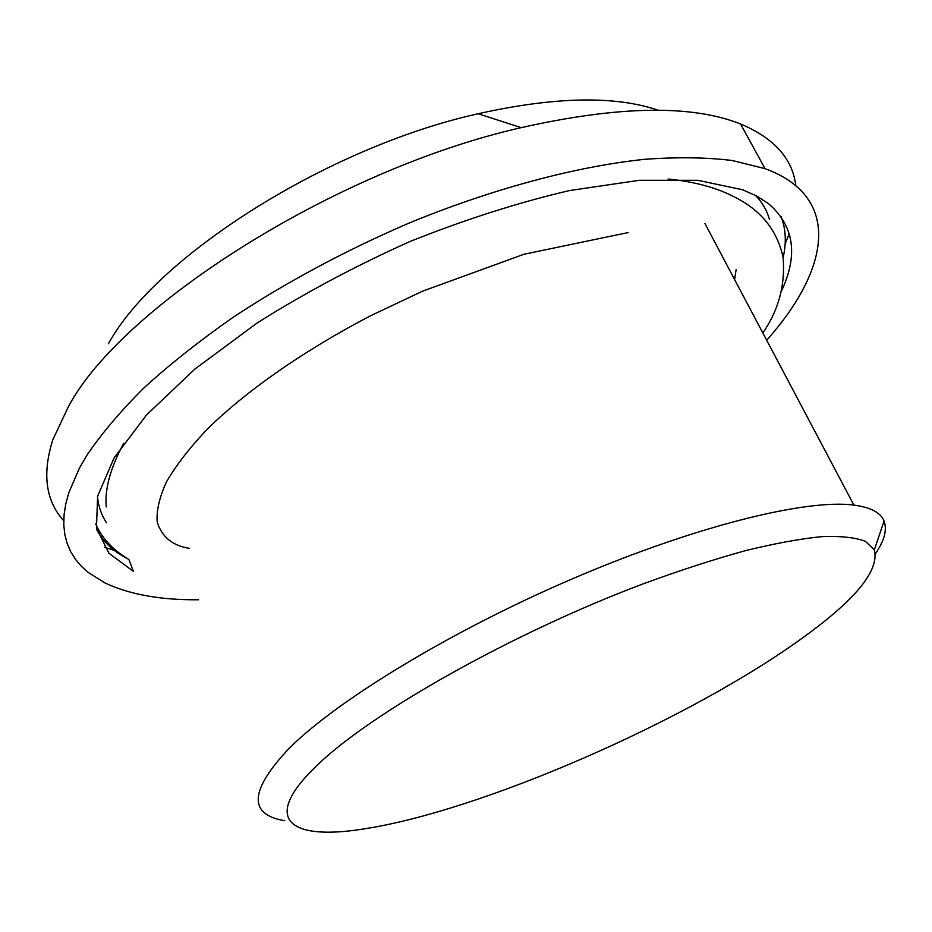 <?xml version="1.0" encoding="UTF-8"?>
<svg xmlns="http://www.w3.org/2000/svg" width="932" height="932" viewBox="0 0 932 932"><rect width="100%" height="100%" fill="white"/><g stroke="black" fill="none" stroke-linecap="round" stroke-linejoin="round"><path stroke-width="1.4" d="M766.687 340.227C828.851 270.595 843.39 197.409 765.044 168.657L732.272 160.514C706.677 157.345 677.424 156.949 644.525 159.325C576.092 166.502 492.783 188.637 408.927 223.132C345.469 250.498 286.963 281.825 233.419 317.09C199.774 340.599 169.974 364.191 144.006 387.852C120.508 411.222 101.495 433.671 86.967 455.177L79.418 468.155L68.84 492.609L65.741 504.014L64.075 514.813L63.784 525.007L64.832 534.56L67.162 543.472L70.727 551.721L75.469 559.305L81.317 566.213L88.237 572.458L105.013 582.954C129.595 594.534 160.782 600.138 198.551 599.765M781.435 291.075C798.386 255.135 794.157 226.057 768.737 203.84L756.947 196.151L742.618 189.767L697.812 180.295L639.375 180.295L569.464 190.571C518.157 202.559 465.045 219.521 410.115 241.458C355.663 265.83 304.659 293.021 257.092 323.031L194.835 369.095L146.615 414.891L114.1 457.892L97.639 496.104L96.45 528.176L109.009 553.34L133.381 571.351L128.989 559.759M795.812 185.596C792.526 158.615 774.096 138.076 740.532 123.968C691.626 104.535 618.522 105.77 521.233 127.649C335.275 169.682 121.661 306.395 68.502 406.457L52.833 439.741C42.045 473.864 45.691 500.868 63.749 520.755M104.302 547.166L117.129 551.394M785.152 243.765L789.299 233.548M658.178 110.221C614.957 95.483 554.948 96.66 478.116 113.751C326.468 147.419 155.458 257.325 108.473 343.663M875.498 553.561C884.421 540.537 887.276 529.702 884.049 521.058C880.74 512.647 870.686 507.323 853.898 505.097C806.914 498.818 696.763 525.613 574.45 577.945C452.183 630.207 337.792 699.885 289.433 748.07C249.461 790.336 247.9 814.556 284.726 820.719M803.291 637.383C855.902 599.393 879.575 570.209 874.332 549.857L865.397 541.352C855.39 537.484 840.885 535.912 821.908 536.622C800.413 538.754 774.946 543.426 745.518 550.637C714.122 559.305 680.255 570.279 643.919 583.572C513.252 632.63 372.369 712.188 318.08 764.391C259.783 819.31 289.514 840.245 360.486 829.445C479.246 812.296 689.668 720.11 803.291 637.383M781.133 216.632C785.897 229.051 786.561 242.704 783.125 257.593M128.849 559.386C114.17 552.128 103.499 542.319 96.835 529.924M755.549 195.417C762.306 202.547 766.931 210.504 769.424 219.3M106.504 522.817C101.471 515.175 98.466 506.472 97.487 496.698M762.842 332.969C778.628 310.158 785.385 285.017 783.113 257.535C777.416 230.868 761.584 210.865 735.593 197.549C717.291 187.821 694.771 181.658 668.058 179.049M189.196 548.307C172.478 545.663 161.807 536.879 157.205 521.978C156.343 510.666 159.43 497.304 166.479 481.867C175.938 465.499 189.534 447.931 207.277 429.163C246.025 391.009 304.205 350.234 371.332 315.389L422.674 291.134L524.087 254.226L628.203 232.557M734.591 279.553L736.152 269.488M106.26 506.973C104.535 489.405 110.349 468.155 123.7 443.224M740.532 123.968L765.044 168.657M478.116 113.751L521.233 127.649M127.451 558.559C112.422 549.496 101.844 537.95 95.728 523.959M704.965 223.552L853.898 505.097M874.332 549.857L884.049 521.058"/></g></svg>
